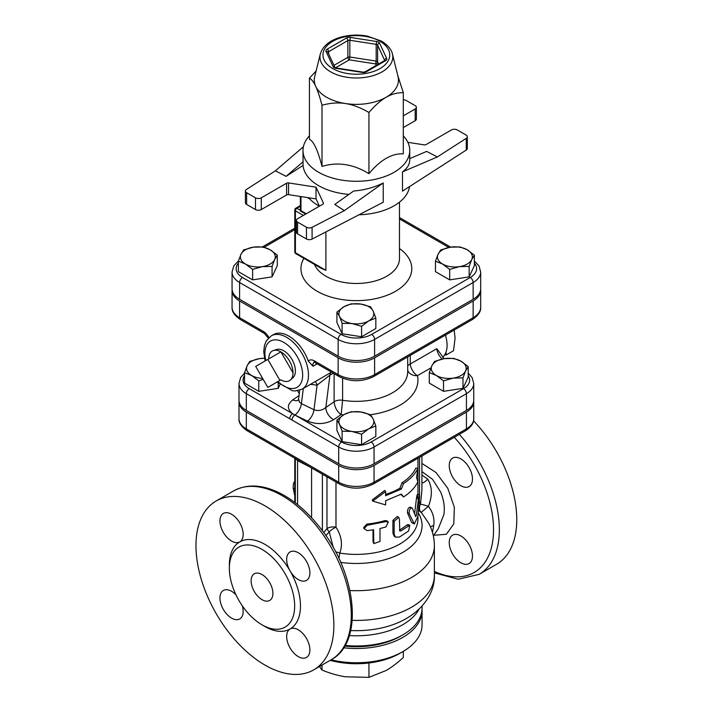 <?xml version="1.0" encoding="UTF-8"?>
<svg xmlns="http://www.w3.org/2000/svg" width="713" height="713" viewBox="0 0 713 713"><rect width="100%" height="100%" fill="white"/><g stroke="black" fill="none" stroke-linecap="round" stroke-linejoin="round"><path stroke-width="1.07" d="M417.871 468.334L416.57 477.496L417.871 481.738C415.18 487.469 410.412 492.54 403.549 496.952L401.366 494.082L385.626 500.731L385.626 504.92L372.73 501.096L385.626 491.515L385.626 495.704L401.366 489.056L403.549 483.548C410.412 479.127 415.18 474.056 417.871 468.334L415.884 468.031A61.585 35.552 -0 0 1 402.025 482.746L403.549 483.548M385.626 494.367A61.585 35.552 -0 0 0 399.913 488.218L401.366 489.056M399.913 488.218L402.025 482.746M372.73 501.096L372.204 499.956L384.681 490.464L385.626 491.515M400.777 494.421L403.549 496.952M415.617 516.542L416.285 515.517L418.478 498.565C419.217 494.002 419.565 493.646 419.52 497.487L417.818 516.586L414.333 523.993L409.137 513.467C409.226 509.554 410.278 507.754 412.292 508.084L415.724 516.667M417.346 494.555L419.378 494.724L419.52 497.487M410.064 507.068L412.292 508.084M414.333 523.993L411.704 522.629L407.435 512.807C407.524 508.886 408.54 507.13 410.483 507.522M414.574 513.654L416.472 498.307C417.185 493.815 417.524 493.494 417.479 497.335M385.876 526.978L388.318 521.996L385.876 521.613L367.266 525.258L363.951 528.654L367.266 530.624L373.576 529.795L373.781 543.609L379.993 541.443L379.993 528.538L385.876 526.978M363.951 528.654L363.71 527.486L366.91 524.091A61.585 35.552 -0 0 0 384.922 520.561L387.266 520.945L388.318 521.996M373.781 543.609L373.015 541.559L373.015 529.884M399.378 518.823L398.719 517.353L394.137 521.31L394.137 534.215L395.403 537.112L399.378 537.094L408.576 531.016L409.815 525.249L400.92 530.882L399.797 530.971L399.378 518.823M395.403 537.112L394.2 536.221L392.916 533.262L392.916 520.356L397.328 516.453L398.719 517.353M399.378 530.089L399.476 530.035A61.585 35.552 0 0 0 406.891 524.973L408.068 524.59L409.815 525.249M294.781 495.615L293.221 488.396C293.186 484.332 293.542 482.407 294.282 482.621M468.209 366.634L465.598 370.983A17.451 10.071 0 0 0 461.088 361.25L468.209 366.634L468.209 377.097L462.995 388.335L462.995 377.872L453.263 378.104A17.451 10.071 0 0 0 465.598 370.983L462.995 377.872M444.235 358.639L453.958 358.407L461.088 361.25A17.451 10.071 0 0 0 444.235 358.639A17.451 10.071 0 0 0 431.891 365.769L434.502 361.42L444.235 358.639M436.409 375.501L429.288 372.658L431.891 365.769A17.451 10.071 0 0 0 436.409 375.501A17.451 10.071 0 0 0 453.263 378.104L443.531 380.885L436.409 375.501M361.58 434.217L351.857 431.436A17.451 10.071 0 0 0 368.71 428.834L361.58 434.217L361.58 444.68L342.124 441.668L342.124 431.205L339.513 424.315A17.451 10.071 0 0 0 351.857 431.436L342.124 431.205M373.22 419.101L375.831 425.991L368.71 428.834A17.451 10.071 0 0 0 373.22 419.101A17.451 10.071 0 0 0 360.885 411.98L370.617 414.752L373.22 419.101M344.031 414.583L351.152 411.749L360.885 411.98A17.451 10.071 0 0 0 344.031 414.583A17.451 10.071 0 0 0 339.513 424.315L336.91 419.966L344.031 414.583M244.532 372.658L247.135 365.769A17.451 10.071 0 0 0 251.653 375.501L244.532 372.658L244.532 383.122L258.774 391.339L258.774 380.885L251.653 375.501A17.451 10.071 0 0 0 262.642 378.416M263.168 379.334L258.774 380.885M249.746 361.42L259.479 358.639A17.451 10.071 0 0 0 247.135 365.769L249.746 361.42M264.416 358.3A17.451 10.071 0 0 0 259.479 358.639L264.398 358.229M462.995 388.335L443.531 391.339L429.288 383.122L429.288 372.658M443.531 391.339L443.531 380.885M342.124 441.668L336.91 430.429L336.91 419.966M361.58 444.68L375.831 436.454L375.831 425.991M279.977 384.574L278.239 388.335L278.239 383.033M278.239 388.335L258.774 391.339M474.368 255.174L471.756 259.514A17.451 10.071 0 0 0 467.247 249.791L474.368 255.174L474.368 265.628L469.154 276.867L469.154 266.404L459.422 266.644A17.451 10.071 0 0 0 471.756 259.514L469.154 266.404M450.393 247.179L460.117 246.948L467.247 249.791A17.451 10.071 0 0 0 450.393 247.179A17.451 10.071 0 0 0 438.049 254.3L440.661 249.96L450.393 247.179M442.568 264.033L435.447 261.19L438.049 254.3A17.451 10.071 0 0 0 442.568 264.033A17.451 10.071 0 0 0 459.422 266.644L449.689 269.416L442.568 264.033M361.58 326.304L351.857 323.533A17.451 10.071 0 0 0 368.71 320.921L361.58 326.304L361.58 336.768L342.124 333.755L342.124 323.301L339.513 316.403A17.451 10.071 0 0 0 351.857 323.533L342.124 323.301M373.22 311.189L375.831 318.087L368.71 320.921A17.451 10.071 0 0 0 373.22 311.189A17.451 10.071 0 0 0 360.885 304.068L370.617 306.848L373.22 311.189M344.031 306.679L351.152 303.836L360.885 304.068A17.451 10.071 0 0 0 344.031 306.679A17.451 10.071 0 0 0 339.513 316.403L336.91 312.062L344.031 306.679M238.374 261.19L240.976 254.3A17.451 10.071 0 0 0 245.495 264.033L238.374 261.19L238.374 271.653L252.616 279.879L252.616 269.416L245.495 264.033A17.451 10.071 0 0 0 262.348 266.644L252.616 269.416M274.683 259.514L272.081 266.404L262.348 266.644A17.451 10.071 0 0 0 274.683 259.514A17.451 10.071 0 0 0 270.174 249.791L277.295 255.174L274.683 259.514M243.588 249.96L253.32 247.179A17.451 10.071 0 0 0 240.976 254.3L243.588 249.96M253.32 247.179L263.044 246.948L270.174 249.791A17.451 10.071 0 0 0 253.32 247.179M469.154 276.867L449.689 279.879L435.447 271.653L435.447 261.19M449.689 279.879L449.689 269.416M342.124 333.755L336.91 322.526L336.91 312.062M361.58 336.768L375.831 328.541L375.831 318.087M272.081 266.404L272.081 276.867L277.295 265.628L277.295 255.174M272.081 276.867L252.616 279.879M319.469 666.539L322.009 670.086C330.404 673.455 338.229 675.692 345.475 676.789L368.942 677.35L386.125 670.496C391.437 667.457 397.159 663.126 403.308 657.511L403.308 651.361M368.942 662.983L368.942 677.35M322.009 665.069L322.009 670.086M330.172 660.354A61.585 35.552 0 0 0 399.922 653.322L402.818 651.646A65.694 37.923 180 0 1 331.082 659.828A97.512 56.3 60 0 0 331.09 547.227A97.512 56.3 60 0 0 233.588 490.927C247.331 483.583 263.142 484.501 281.011 493.699C294.621 500.9 307.223 511.72 318.845 526.176C356.5 571.603 364.869 642.012 331.09 659.828L313.675 669.881A97.512 56.3 60 0 1 264.915 665.051A97.512 56.3 60 0 1 201.218 579.125A97.512 56.3 60 0 1 216.164 500.989A97.512 56.3 60 0 1 313.675 557.29A97.512 56.3 60 0 1 313.675 669.881M343.648 647.787A65.694 37.923 0 0 0 422.06 610.578L422.06 624.829A65.694 37.923 180 0 1 402.818 651.646M422.06 610.578A65.694 37.923 0 0 0 422.025 609.321M344.709 646.094A62.61 36.149 0 0 0 400.644 636.139L402.818 634.882A65.694 37.923 180 0 1 345.092 645.425M320.315 53.983L314.709 76.639A42.085 24.295 0 0 0 315.716 86.362A42.085 24.295 0 0 0 345.475 103.545A42.085 24.295 0 0 0 386.125 97.253A42.085 24.295 0 0 0 398.032 76.639L392.426 53.983C392.061 52.013 390.341 46.603 381.526 41.149L367.418 36.113C358.113 34.42 349.058 34.83 340.279 37.326C329.406 40.605 322.748 46.158 320.315 53.983A36.416 21.025 0 0 0 356.366 77.984A36.416 21.025 0 0 0 392.426 53.983M407.845 142.324L424.173 144.846A2.05 1.185 0 0 0 426.16 144.543L451.445 129.944A4.109 2.371 180 0 1 457.256 129.944L466.115 135.06A4.109 2.371 180 0 1 467.318 136.736A4.109 2.371 180 0 1 466.275 138.322L437.345 156.94L426.65 151.406L409.743 158.642M319.415 206.173L316.037 198.9L316.037 187.171L288.56 182.92A2.05 1.185 0 0 0 286.581 183.223L261.288 197.822A4.109 2.371 180 0 1 255.486 197.822L246.618 192.706A4.109 2.371 180 0 1 245.415 191.031A4.109 2.371 180 0 1 246.466 189.453L275.387 170.826L286.091 176.361L303.061 165.434A53.377 30.819 0 0 0 318.631 185.674A53.377 30.819 0 0 0 348.907 194.399M286.581 183.223L286.581 194.961A2.05 1.185 180 0 1 288.56 194.649L288.56 182.92M316.037 198.9L288.56 194.649M344.352 210.638L334.754 204.462L353.684 190.995C364.227 190.175 374.067 187.51 383.22 183L344.352 210.638L312.089 227.331A4.109 2.371 180 0 1 306.447 227.242L297.579 222.126A4.109 2.371 180 0 1 296.376 220.451A4.109 2.371 180 0 1 297.579 218.775L322.873 204.176A2.05 1.185 0 0 0 323.47 203.339A2.05 1.185 0 0 0 323.399 203.027L316.037 187.171M403.308 99.829A4.109 2.371 180 0 1 406.294 100.524L415.162 105.64A4.109 2.371 180 0 1 416.365 107.315A4.109 2.371 180 0 1 415.162 108.991L415.162 120.72L403.308 127.565M415.162 108.991L403.308 115.836M415.162 120.72A4.109 2.371 0 0 0 416.365 119.044L416.365 107.315M466.275 138.322L466.275 150.051A4.109 2.371 0 0 0 467.318 148.464L467.318 136.736M466.275 150.051L402.497 191.12L402.497 171.869L437.345 156.94M255.486 197.822L255.486 209.56A4.109 2.371 0 0 0 261.288 209.56L261.288 197.822M255.486 209.56L246.618 204.444L246.618 192.706M296.376 220.451L296.376 232.188A4.109 2.371 0 0 0 297.579 233.864L297.579 222.126M306.447 227.242L306.447 238.98L297.579 233.864M306.447 238.98A4.109 2.371 0 0 0 312.089 239.069L312.089 227.331M245.415 191.031L245.415 202.768A4.109 2.371 0 0 0 246.618 204.444M303.381 146.762L275.387 170.826M397.711 75.346L403.308 92.654C397.159 92.619 391.437 94.152 386.125 97.253C380.822 100.283 375.091 105.364 368.942 112.494C360.546 107.61 352.73 104.624 345.475 103.545C338.229 102.387 330.404 102.948 322.009 105.23C319.763 96.799 317.659 90.515 315.716 86.362C313.773 82.138 311.679 79.393 309.433 78.127L316.091 71.05M403.308 92.654L403.308 153.83C391.856 153.286 380.403 159.899 368.942 173.669C353.3 164.088 337.65 161.664 322.009 166.405C317.82 150.211 313.622 141.183 309.433 139.311L309.433 78.127M403.308 135.809A53.377 30.819 180 0 1 409.743 150.479A53.377 30.819 180 0 1 376.794 178.945A53.377 30.819 180 0 1 318.631 172.261A53.377 30.819 180 0 1 302.998 150.479A53.377 30.819 180 0 1 309.433 135.809M322.009 166.405L322.009 105.23M368.942 173.669L368.942 112.494M302.998 150.479L303.061 165.434M303.061 161.771L286.091 176.361M402.497 171.869C407.275 168.42 409.69 164.445 409.743 159.944L409.743 150.479M383.22 183L383.22 202.251L312.089 239.069M286.581 194.961L261.288 209.56M319.362 206.2A53.377 30.819 180 0 1 318.631 205.79A53.377 30.819 180 0 1 308.604 197.751M409.556 186.574A53.377 30.819 180 0 1 359.022 214.773M300.378 196.476L300.378 211.03L300.975 210.683L300.975 196.574M300.378 210.335L296.858 208.303A2.05 1.185 -120 0 0 295.824 208.196A2.05 2.05 0 0 0 294.799 209.978A2.05 1.185 0 0 0 295.405 210.816L295.405 252.723L325.886 270.316L321.242 268.329L295.824 253.659A2.05 1.185 -60 0 1 295.405 252.723A2.05 1.185 180 0 1 294.799 251.885A2.05 2.05 0 0 0 295.824 253.659M474.368 263.133A21.675 12.513 180 0 1 470.232 277.491A4.109 2.371 60 0 1 473.138 282.517A25.784 14.884 0 0 0 480.687 271.992L480.687 288.756A25.784 14.884 180 0 1 473.138 299.282L374.601 356.17A25.784 14.884 180 0 1 338.14 356.17L338.14 339.406A4.109 2.371 -60 0 1 341.046 334.379L242.509 277.491A21.675 12.513 180 0 1 238.374 263.133M238.481 260.869L233.766 265.896L232.055 271.992L232.055 288.756A25.784 14.884 180 0 0 239.604 299.282L338.14 356.17M465.58 430.75L373.202 484.082A4.109 2.371 -120 0 0 374.049 482.202L466.427 428.869A4.109 2.371 60 0 1 465.58 430.75C471.346 426.864 474.074 422.836 473.753 418.656A25.008 14.438 180 0 1 466.427 428.869L466.427 412.105A25.008 14.438 0 0 0 473.753 401.9A25.008 14.438 0 0 0 473.708 401.062M239.033 401.062A25.008 14.438 0 0 0 238.989 401.9A25.008 14.438 0 0 0 246.315 412.105L338.693 465.437A25.008 14.438 0 0 0 374.049 465.437L466.427 412.105M473.138 300.957L473.138 317.722A4.109 2.371 60 0 1 472.282 319.602C478.227 315.601 481.025 311.465 480.687 307.196A25.784 14.884 180 0 1 473.138 317.722L374.601 374.61A25.784 14.884 180 0 1 338.14 374.61L338.14 357.846A25.784 14.884 0 0 0 374.601 357.846L473.138 300.957A25.784 14.884 0 0 0 480.687 290.432A25.784 14.884 0 0 0 480.642 289.594M232.09 289.594A25.784 14.884 0 0 0 232.055 290.432A25.784 14.884 0 0 0 239.604 300.957L338.14 357.846M267.821 387.4L255.7 366.402L267.821 359.405L279.942 380.403L267.821 387.4M268.765 358.862A17.139 9.893 60 0 1 273.453 350.511A17.139 9.893 60 0 1 280.886 351.865L293.007 372.854A17.139 9.893 60 0 1 290.458 379.967A17.139 9.893 60 0 1 280.886 379.851L279.942 380.403M293.007 372.854A17.139 9.893 60 0 0 280.886 351.865L267.821 359.405M273.453 350.511L276.671 349.486A16.417 9.483 60 0 1 283.792 350.778A16.417 9.483 60 0 1 294.219 364.307A16.417 9.483 60 0 1 292.954 377.703L290.458 379.967M445.875 352.489L446.472 354.789L444.413 355.208M445.812 334.887L445.634 335.921M446.472 354.789L453.521 350.716L455.081 338.203L454.181 330.048M445.393 335.128A27.718 15.998 60 0 1 442.613 357.142M307.49 421.116C316.795 424.77 325.529 424.288 333.702 419.672A10.267 6.417 55.5 0 1 325.832 407.488C322.08 410.501 318.132 411.249 313.987 409.717A10.267 5.383 115.8 0 1 307.49 421.116L294.941 415.037A4.109 2.371 120 0 0 292.045 420.073L338.693 446.998A4.109 2.371 -60 0 1 341.589 441.971L292.633 413.7A4.109 2.371 120 0 0 289.728 418.736L292.045 420.073M442.22 359.013A10.267 5.927 -120 0 1 436.819 348.684L444.101 358.666M292.009 420.046A4.109 2.371 120 0 1 294.906 415.019A10.267 5.383 115.8 0 0 301.403 403.629L299.389 402.016L298.604 399.004L298.141 400.341L298.622 399.94M299.041 395.581L292.811 399.868A10.267 6.417 -124.5 0 0 298.248 400.171M338.693 463.762L338.693 446.998A25.008 14.438 0 0 0 374.049 446.998L466.427 393.665A25.008 14.438 0 0 0 473.753 383.46L473.753 400.225A25.008 14.438 180 0 1 466.427 410.43L374.049 463.762A25.008 14.438 180 0 1 338.693 463.762L246.315 410.43A25.008 14.438 180 0 1 238.989 400.225L238.989 383.46A25.008 14.438 0 0 0 246.315 393.665A4.109 2.371 -60 0 1 249.211 388.638A20.9 12.068 180 0 1 244.532 375.715M407.693 365.992A10.267 4.733 178.9 0 1 410.251 364.013L410.251 355.413M314.059 362.311A6.159 3.556 60 0 0 313.007 366.241L308.301 361.126A30.793 17.78 60 0 0 273.471 334.584L271.296 335.841L266.305 340.885L264.47 345.395L263.721 351.491L265.058 361.001M310.449 384.343L317.098 385.163A6.159 4.1 88.7 0 0 315.164 381.624M303.328 388.46L301.403 403.629L313.987 409.717L317.098 385.163L329.941 375.109A6.159 4.189 60.7 0 1 331.385 372.186L324.183 376.419M407.693 356.892L407.693 371.723A51.318 29.634 180 0 1 342.605 400.269A8.208 4.741 0 0 0 334.112 401.793C334.789 407.613 337.133 411.873 341.135 414.556L342.605 400.269L342.605 378.229M421.918 471.596L432.541 479.323L440.625 491.979C443.842 499.706 444.93 507.219 443.914 514.51L438.192 528.93M432.443 532.344L433.745 525.499C434.672 518.511 432.889 512.13 428.388 506.364C432.533 495.856 432.319 486.783 427.747 479.136L421.918 475.108M449.243 465.607A16.426 9.483 60 0 1 452.648 458.085A16.426 9.483 60 0 1 469.065 467.568A16.426 9.483 60 0 1 469.065 486.533A16.426 9.483 60 0 1 452.648 477.05A16.426 9.483 60 0 1 449.243 465.607M460.856 535.944A16.426 9.483 60 0 1 471.587 550.409A16.426 9.483 60 0 1 469.065 563.573A16.426 9.483 60 0 1 452.648 554.09A16.426 9.483 60 0 1 452.648 535.124A16.426 9.483 60 0 1 460.856 535.944M433.745 525.499A8.208 3.886 -2.9 0 0 430.527 527.032M421.918 490.419L420.447 504.207A8.208 0.909 -161.5 0 1 428.388 506.364L421.116 512.451L422.132 513.601M421.918 483.111A8.208 3.583 129.9 0 0 427.747 479.136M419.182 502.549A8.208 6.693 125.3 0 1 419.511 501.979L420.447 504.207A8.208 7.103 -43.6 0 0 421.116 512.451L419.716 511.274A8.208 6.693 125.3 0 1 418.593 509.492M418.486 510.553L419.716 511.274M335.716 552.022A8.208 5.071 -157.2 0 1 339.789 553.083C342.873 544.545 341.607 535.918 335.983 527.201A8.208 2.469 -36.3 0 0 329.228 531.853L333.319 547.629M338.898 558.395L339.789 553.083A61.585 35.552 180 0 0 417.952 518.832L417.952 515.428M325.877 535.686L329.228 531.853A8.208 2.897 39.3 0 1 326.973 528.627L323.72 532.611M295.432 458.477L297.579 460.643L310.012 467.033M434.377 572.895L458.227 579.232L479.154 574.339L496.578 564.286A97.512 56.3 -120 0 0 473.539 420.822M262.019 624.829A46.193 26.666 -120 0 0 285.111 627.11A46.193 26.666 -120 0 0 285.111 573.778A46.193 26.666 -120 0 0 238.926 547.112A46.193 26.666 -120 0 0 231.841 584.125A46.193 26.666 -120 0 0 262.019 624.829M235.976 594.847A16.426 9.483 -120 0 0 223.347 590.471A16.426 9.483 -120 0 0 223.347 609.437A16.426 9.483 -120 0 0 239.773 618.92A16.426 9.483 -120 0 0 242.304 605.792M263.436 625.613A50.293 29.037 -120 0 0 264.915 626.504A50.293 29.037 -120 0 0 290.066 628.991A16.426 9.483 -120 0 0 290.066 647.957A16.426 9.483 -120 0 0 306.492 657.439A16.426 9.483 -120 0 0 306.492 638.474A16.426 9.483 -120 0 0 290.066 628.991A50.293 29.037 -120 0 0 290.066 570.917A16.426 9.483 -120 0 0 306.492 580.4A16.426 9.483 -120 0 0 306.492 561.434A16.426 9.483 -120 0 0 290.066 551.951A16.426 9.483 -120 0 0 290.066 570.917A50.293 29.037 -120 0 0 239.773 541.88A16.426 9.483 -120 0 0 239.773 522.914A16.426 9.483 -120 0 0 223.347 513.431A16.426 9.483 -120 0 0 223.347 532.397A16.426 9.483 -120 0 0 239.773 541.88A50.293 29.037 -120 0 0 229.39 566.63M262.019 599.678A15.401 8.886 60 0 1 251.956 586.113A15.401 8.886 60 0 1 254.318 573.778A15.401 8.886 60 0 1 269.719 582.664A15.401 8.886 60 0 1 269.71 600.444A15.401 8.886 60 0 1 262.019 599.678M422.06 606.041L422.06 608.064A65.694 37.923 180 0 1 402.818 634.882M411.704 522.629L413.549 523.146M416.472 498.307L418.478 498.565M415.171 515.285L416.285 515.517M407.435 512.807L409.137 513.467M384.922 520.561L385.876 521.613M366.91 524.091L367.266 525.258M373.015 541.559L373.576 542.7M392.916 520.356L394.137 521.31M392.916 533.262L394.137 534.215M406.891 524.973L408.576 525.65M399.476 530.035L400.92 530.882M294.781 488.503L293.221 488.396M379.984 41.301A33.404 19.287 180 0 1 365.011 73.564A33.404 19.287 180 0 1 324.103 49.946A33.404 19.287 180 0 1 379.984 41.301M385.599 60.685A4.109 2.371 0 0 0 386.669 58.395L379.61 43.19A4.109 2.371 0 0 0 376.705 41.514L350.377 37.441A4.109 2.371 0 0 0 346.411 38.056L327.133 49.188A4.109 2.371 0 0 0 326.073 51.47L333.131 66.674A4.109 2.371 0 0 0 336.028 68.35L362.364 72.423A4.109 2.371 0 0 0 366.33 71.808L385.599 60.685A2.05 1.185 -120 0 0 384.574 60.578L365.306 71.71A2.05 1.185 60 0 1 366.33 71.808M323.399 203.027L323.399 203.642M327.998 52.414A2.05 1.185 180 0 1 328.586 51.701L347.864 40.57A2.05 1.185 180 0 1 349.842 40.267L376.179 44.34L376.705 41.514M327.133 49.188A2.05 1.185 60 0 1 328.586 51.701L328.586 53.689M333.131 66.674A2.05 1.622 -24.9 0 1 334.976 67.459L327.935 52.29A2.05 1.622 155.1 0 0 326.073 51.47M350.377 37.441L349.842 40.267L349.842 57.022A2.05 1.185 0 0 0 347.864 57.334A2.05 1.185 -120 0 0 349.317 59.847L349.842 57.022L376.179 61.095L375.644 63.92A2.05 1.622 155.1 0 0 377.632 61.933A2.05 1.185 0 0 0 376.179 61.095L376.179 44.34A2.05 1.185 180 0 1 377.632 45.177L384.681 60.373A2.05 1.185 180 0 1 384.726 60.489M333.996 65.338L347.864 57.334L347.864 40.57A2.05 1.185 -120 0 0 346.411 38.056M334.994 67.485L336.349 68.002L336.028 68.35M379.61 43.19A2.05 1.622 155.1 0 0 377.632 45.177L377.632 61.933L378.603 64.036M362.364 72.423L365.306 71.71M384.681 60.516L384.681 60.373A2.05 1.622 -24.9 0 1 386.669 58.395M335.547 67.788L349.317 59.847L375.644 63.92L376.312 65.355M307.25 197.537L309.709 198.963M306.287 213.748L300.975 210.683M303.381 215.424L295.405 210.816A2.05 1.185 -60 0 1 296.858 208.303L300.378 206.271M325.886 270.316L325.886 231.93M399.476 202.162L399.476 258.587A43.11 24.893 180 0 1 372.863 281.582A43.11 24.893 180 0 1 325.886 276.189A43.11 24.893 180 0 1 314.46 264.416M264.22 247.259L294.799 229.604M232.055 271.992A25.784 14.884 0 0 0 239.604 282.517A4.109 2.371 -60 0 1 242.509 277.491M239.604 299.282L239.604 282.517L338.14 339.406A25.784 14.884 0 0 0 374.601 339.406A4.109 2.371 -120 0 0 371.696 334.379A21.675 12.513 180 0 1 341.046 334.379M399.476 218.944L448.851 247.447M374.601 356.17L374.601 339.406L473.138 282.517L473.138 299.282M470.232 277.491L371.696 334.379M303.907 258.32A55.427 32.005 0 0 0 317.178 291.269A55.427 32.005 0 0 0 393.433 292.437A55.427 32.005 0 0 0 399.476 248.525M292.811 399.868C287.009 404.503 286.947 409.119 292.633 413.7L249.211 388.638M297.615 390.769A61.585 35.552 0 0 0 299.3 393.478M246.315 410.43L246.315 393.665L289.728 418.736M374.049 463.762L374.049 446.998A4.109 2.371 -120 0 0 371.143 441.971A20.9 12.068 180 0 1 341.589 441.971M466.427 410.43L466.427 393.665A4.109 2.371 -120 0 0 463.521 388.638L371.143 441.971M468.209 375.715A20.9 12.068 180 0 1 463.521 388.638M370.51 414.716A61.585 35.552 0 0 0 417.47 375.653L431 367.846M333.702 419.672L341.135 414.556A61.585 35.552 0 0 0 343.532 414.886M436.819 348.684L410.251 364.013A10.267 5.927 -120 0 0 417.47 375.653A10.267 8.315 167.7 0 1 407.693 370.323M240.45 319.602A4.109 2.371 -60 0 1 239.604 317.722A25.784 14.884 180 0 1 232.055 307.196C231.716 311.465 234.515 315.601 240.45 319.602L264.247 333.336A4.109 2.371 -60 0 1 263.391 331.456L239.604 317.722L239.604 300.957M268.926 337.597A10.267 5.927 -120 0 0 263.391 331.456M374.601 357.846L374.601 374.61A4.109 2.371 60 0 1 373.746 376.491L472.282 319.602M338.987 376.491L315.199 362.748A4.109 2.371 120 0 1 314.344 360.876L338.14 374.61A4.109 2.371 120 0 0 338.987 376.491C350.573 382.088 362.159 382.088 373.746 376.491M314.344 360.876A10.267 5.927 -120 0 0 308.301 361.126M313.007 366.241L317.125 363.862M334.112 373.674L334.112 401.793L325.832 407.488L329.941 375.109L333.301 373.211M277.179 381.999L292.41 390.751L295.209 390.974L302.089 389.173A30.793 17.78 -120 0 0 308.471 375.074A30.793 17.78 -120 0 0 295.022 344.085A30.793 17.78 -120 0 0 271.296 335.841M265.842 360.546A26.684 15.41 60 0 1 280.842 340.957A26.684 15.41 60 0 1 302.66 375.074A26.684 15.41 60 0 1 277.963 381.544M433.647 535.303L446.383 534.269L453.789 523.903L454.359 507.291L447.809 488.352L436.053 472.532L421.918 463.432M454.243 437.283A93.403 53.93 60 0 1 492.736 541.114A93.403 53.93 60 0 1 434.377 571.398M340.716 562.379A65.694 37.923 0 0 0 405.118 550.962A65.694 37.923 0 0 0 418.246 512.807M349.923 590.542A78.011 45.035 0 0 0 434.377 545.659C434.324 537.709 432.434 530.249 428.727 523.271L422.105 513.574M399.619 622.003A69.794 40.293 180 0 1 399.111 622.226A69.794 40.293 180 0 1 350.707 630.533M352.222 620.355A78.011 45.035 0 0 0 434.377 575.382L434.377 545.659M419.511 457.345L419.511 495.072M419.511 497.549L419.244 501.783M335.983 482.024L335.983 527.201A8.208 4.741 0 0 0 326.973 528.627L326.973 476.828M297.579 504.644L297.579 460.643A8.208 4.893 121 0 0 297.526 459.823M311.581 467.933L311.581 517.736M373.202 484.082C361.981 489.501 350.76 489.501 339.54 484.082A4.109 2.371 -60 0 1 338.693 482.202L246.315 428.869A25.008 14.438 180 0 1 238.989 418.656C238.659 422.836 241.386 426.864 247.161 430.75A4.109 2.371 -60 0 1 246.315 428.869L246.315 412.105M322.401 530.802L322.401 474.19M479.154 574.339A97.512 56.3 -120 0 0 459.341 434.342M349.352 635.577A65.694 37.923 0 0 0 419.128 609.071M374.049 465.437L374.049 482.202A25.008 14.438 180 0 1 338.693 482.202L338.693 465.437M294.781 482.238L294.05 482.148M362.676 72.075L336.349 68.002M300.378 211.03L305.69 214.096M300.378 205.576L295.824 208.196M294.799 209.978L294.799 251.885M262.437 246.894L294.799 228.213M399.476 217.554L450.705 247.135M480.687 271.992L478.993 265.94L474.368 260.949M244.532 373.157L240.655 377.507L238.989 383.46M468.209 373.157L472.077 377.507L473.753 383.46M268.355 338.158L264.247 333.336M314.166 362.24L315.199 362.748M480.687 290.432L480.687 307.196M232.055 290.432L232.055 307.196M299.71 390.243L298.604 399.004M302.089 389.173L324.362 376.312M433.326 535.793L438.21 528.912M399.44 622.084L399.111 622.226C422.533 611.799 435.028 592.583 434.377 575.382M421.918 455.955L421.918 490.446M294.781 502.469L294.781 458.236M295.325 458.548L295.325 502.879M339.54 484.082L247.161 430.75M417.952 494.608L417.952 458.236M216.164 500.989L233.588 490.927M473.753 401.9L473.753 418.656M238.989 401.9L238.989 418.656"/></g></svg>
